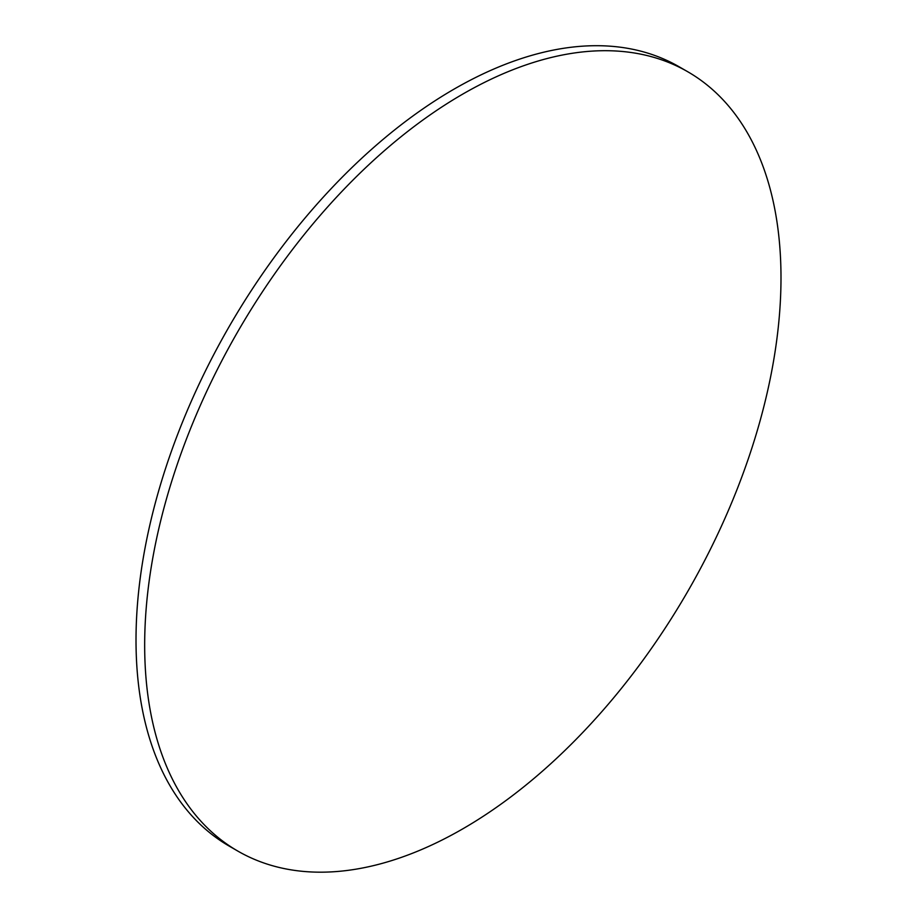 <?xml version="1.0" encoding="UTF-8"?>
<svg xmlns="http://www.w3.org/2000/svg" width="917" height="917" viewBox="0 0 917 917"><rect width="100%" height="100%" fill="white"/><g stroke="black" fill="none" stroke-linecap="round" stroke-linejoin="round"><path stroke-width="1.38" d="M687.807 71.778L679.142 66.781A449.949 259.775 120 0 0 332.413 187.32A449.949 259.775 120 0 0 136.014 640.123A449.949 259.775 120 0 0 229.193 846.104L237.858 851.102A449.949 259.775 -60 0 1 144.668 645.132A449.949 259.775 -60 0 1 341.078 192.318A449.949 259.775 -60 0 1 687.807 71.778A449.949 259.775 -60 0 1 687.807 591.327A449.949 259.775 -60 0 1 237.858 851.102"/></g></svg>
